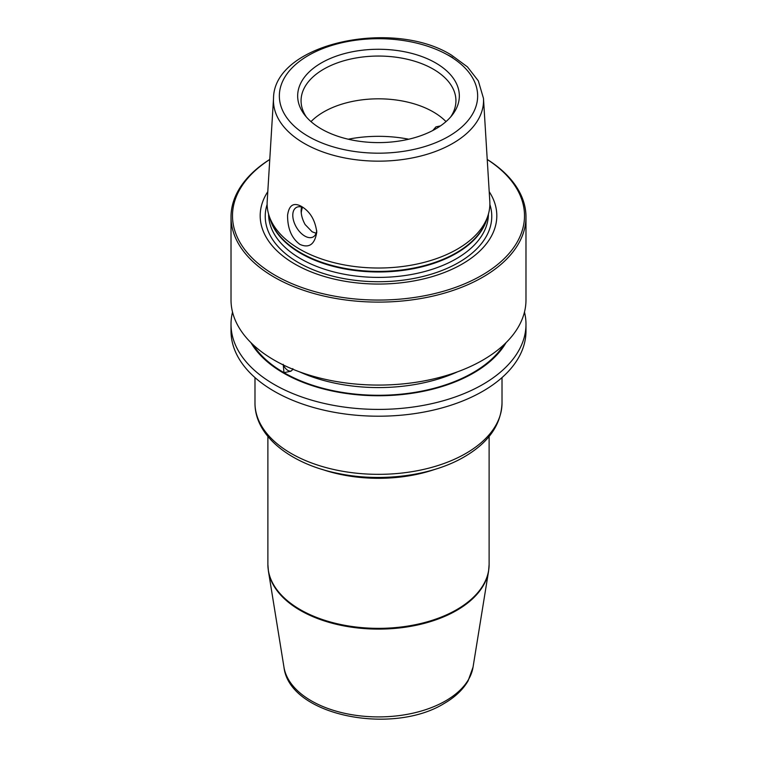 <?xml version="1.0" encoding="UTF-8"?>
<svg xmlns="http://www.w3.org/2000/svg" width="757" height="757" viewBox="0 0 757 757"><rect width="100%" height="100%" fill="white"/><g stroke="black" fill="none" stroke-linecap="round" stroke-linejoin="round"><path stroke-width="1.14" d="M487.224 159.434A147.483 85.153 0 0 1 525.983 216.956A147.483 85.153 0 0 1 434.944 295.627A147.483 85.153 0 0 1 274.214 277.166A147.483 85.153 180 0 1 231.017 216.956A147.483 85.153 180 0 1 269.776 159.434M525.983 216.956L525.983 299.923A147.483 85.153 180 0 1 434.944 378.595A147.483 85.153 180 0 1 274.214 360.133A147.483 85.153 180 0 1 231.017 299.923L231.017 216.956M524.469 312.092A147.483 85.153 180 0 1 525.983 324.261A147.483 85.153 180 0 1 434.944 402.923A147.483 85.153 180 0 1 274.214 384.471A147.483 85.153 180 0 1 231.017 324.261A147.483 85.153 180 0 1 232.531 312.092M525.983 324.261L525.983 331.055A147.483 85.153 180 0 1 434.944 409.726A147.483 85.153 180 0 1 274.214 391.265A147.483 85.153 180 0 1 231.017 331.055L231.017 324.261M269.766 159.5A146.006 84.301 180 0 0 275.255 275.368A146.006 84.301 0 0 0 478.888 276.967A146.006 84.301 0 0 0 487.234 159.5M489.211 191.672A118.31 68.3 0 0 1 442.627 273.154A118.31 68.3 0 0 1 294.842 264.051A118.31 68.3 180 0 1 267.789 191.672M299.744 249.185A111.374 64.307 180 0 1 269.142 215.896A111.374 64.307 180 0 1 267.193 201.438L273.523 98.363A105.043 60.645 180 0 0 304.219 143.395A105.043 60.645 0 0 0 420.409 156.122A105.043 60.645 0 0 0 483.477 98.363L489.807 201.438A111.374 64.307 0 0 1 487.858 215.896A111.374 64.307 0 0 1 411.136 265.196A111.374 64.307 0 0 1 299.744 249.185M301.551 206.481L301.551 206.481C310.152 211.638 315.224 220.183 316.776 232.125C314.808 244.35 309.197 248.447 299.942 244.416C291.653 238.313 287.528 228.605 287.575 215.272C289.013 205.052 293.669 202.119 301.551 206.481M316.71 230.488A16.957 9.794 60 0 1 313.256 236.884A16.957 9.794 60 0 1 300.188 232.333A16.957 9.794 60 0 1 292.789 215.272A16.957 9.794 60 0 1 296.299 207.503A16.957 9.794 60 0 1 303.264 207.579M432.767 130.526L435.956 126.873L440.46 125.908M301.494 206.973L301.116 210.455C301.135 214.997 302.469 219.7 305.118 224.545L312.139 231.793L316.114 233.26M311.004 121.612A77.432 44.701 0 0 1 433.25 111.913A77.432 44.701 180 0 1 445.996 121.612M450.633 116.994A77.432 44.701 180 0 0 455.932 100.757A77.432 44.701 180 0 0 433.25 69.142A77.432 44.701 0 0 0 348.873 59.453A77.432 44.701 0 0 0 301.068 100.757A77.432 44.701 0 0 0 306.367 116.994M435.663 62.935A80.838 46.669 180 0 1 452.289 114.988A80.838 46.669 180 0 1 321.337 128.936A80.838 46.669 180 0 1 304.711 114.988A80.838 46.669 180 0 1 332.664 57.494A80.838 46.669 180 0 1 435.663 62.935M302.478 207.276A77.432 44.701 0 0 0 301.239 212.783M250.974 342.703A134.443 77.621 180 0 0 283.43 373.002A134.443 77.621 0 0 0 506.026 342.703M292.845 368.612L292.59 369.728L290.849 371.214L283.989 372.681L283.203 364.316M283.487 365.054A7.371 4.258 60 0 0 287.897 370.419A7.371 4.258 -120 0 0 291.313 370.921M489.874 204.428A113.266 65.395 0 0 1 431.225 274.204A113.266 65.395 0 0 1 298.409 262.575A113.266 65.395 180 0 1 267.126 204.428M268.593 214.146A109.907 63.456 180 0 0 300.784 258.818A109.907 63.456 0 0 0 420.4 272.605A109.907 63.456 0 0 0 488.407 214.146M487.215 217.827A109.907 63.456 0 0 1 412.981 268.773A109.907 63.456 0 0 1 300.784 253.396A109.907 63.456 180 0 1 269.785 217.827M269.142 215.896L270.486 219.937A110.002 63.512 180 0 0 300.718 252.81A110.002 63.512 0 0 0 410.729 268.621A110.002 63.512 0 0 0 486.514 219.937L487.858 215.896M446.734 54.4A105.043 60.645 180 0 1 452.781 57.627M408.752 139.212A94.019 54.286 0 0 0 348.248 139.212M308.392 136.421A99.158 57.248 0 0 0 448.608 136.421A99.158 57.248 0 0 0 448.608 55.46A99.158 57.248 180 0 0 308.392 55.46A99.158 57.248 180 0 0 308.392 136.421M254.986 403.027A123.514 71.309 0 0 0 331.235 468.914A123.514 71.309 0 0 0 465.839 453.452A123.514 71.309 180 0 0 502.014 403.027C501.125 424.762 488.558 442.694 464.315 456.831C432.067 475.784 381.888 482.398 339.202 473.655C291.01 464.438 254.674 436.127 254.986 403.027L254.986 377.592M321.668 469.236A110.617 63.862 0 0 0 435.332 469.236M489.117 436.477L489.117 564.495A110.617 63.862 180 0 1 456.717 609.65A110.617 63.862 180 0 1 336.174 623.494A110.617 63.862 180 0 1 267.883 564.495L267.883 436.477M283.97 667.201A94.937 54.816 0 0 0 346.299 713.662A94.937 54.816 0 0 0 445.636 700.859A94.937 54.816 180 0 0 473.03 667.201L468.072 680.903C462.868 689.769 454.891 697.292 444.151 703.471C392.4 735.662 289.411 715.781 283.97 667.201L268.432 571.223A110.55 63.825 0 0 0 341 625.32A110.55 63.825 0 0 0 456.67 610.416A110.55 63.825 180 0 0 488.568 571.223L489.117 564.495M252.989 344.643A133.658 77.167 180 0 0 283.989 372.681A133.658 77.167 0 0 0 504.011 344.643M299.412 371.801A128.122 73.978 0 0 0 457.588 371.801M483.477 98.363L478.32 80.857L467.457 66.9L451.56 55.166C392.599 18.083 273.665 43.66 273.523 98.363M502.014 377.592L502.014 403.027M268.432 571.223L267.883 564.495M473.03 667.201L488.568 571.223"/></g></svg>
